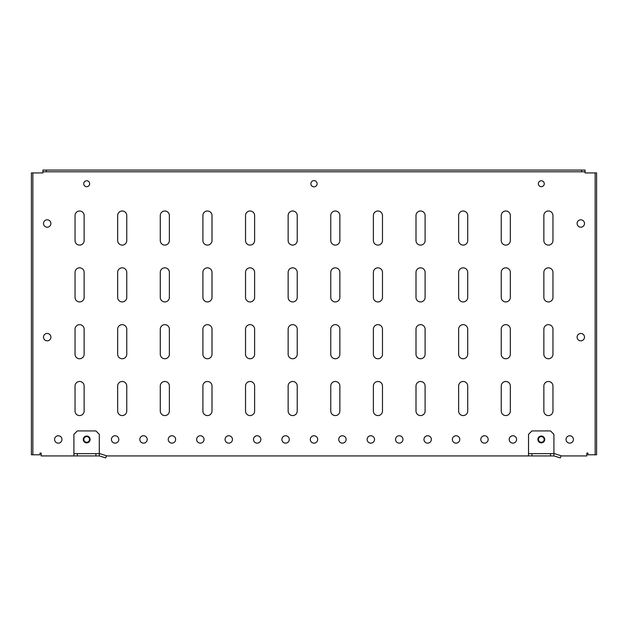 <?xml version="1.0" encoding="UTF-8"?>
<svg xmlns="http://www.w3.org/2000/svg" width="628" height="628" viewBox="0 0 628 628"><rect width="100%" height="100%" fill="white"/><g stroke="black" fill="none" stroke-linecap="round" stroke-linejoin="round"><path stroke-width="0.94" d="M314 180.597A3.124 3.124 0 0 0 310.876 183.721A3.124 3.124 0 0 0 314 186.846A3.124 3.124 0 0 0 317.124 183.721A3.124 3.124 0 0 0 314 180.597M505.791 245.101A4.545 4.545 0 0 0 510.336 240.548L510.336 215.545A4.545 4.545 0 0 0 505.791 211A4.545 4.545 0 0 0 501.246 215.545L501.246 240.548A4.545 4.545 0 0 0 505.791 245.101M548.409 245.101A4.545 4.545 0 0 0 552.962 240.548L552.962 215.545A4.545 4.545 0 0 0 548.409 211A4.545 4.545 0 0 0 543.864 215.545L543.864 240.548A4.545 4.545 0 0 0 548.409 245.101M569.722 435.754A3.697 3.697 0 0 0 566.032 439.443A3.697 3.697 0 0 0 569.722 443.14A3.697 3.697 0 0 0 573.419 439.443A3.697 3.697 0 0 0 569.722 435.754M541.312 180.77A2.952 2.952 0 0 0 538.353 183.721A2.952 2.952 0 0 0 541.312 186.681A2.952 2.952 0 0 0 544.264 183.721A2.952 2.952 0 0 0 541.312 180.77M86.688 180.77A2.952 2.952 0 0 0 83.736 183.721A2.952 2.952 0 0 0 86.688 186.681A2.952 2.952 0 0 0 89.647 183.721A2.952 2.952 0 0 0 86.688 180.77M47.194 219.808A3.697 3.697 0 0 0 43.505 223.505A3.697 3.697 0 0 0 47.194 227.195A3.697 3.697 0 0 0 50.892 223.505A3.697 3.697 0 0 0 47.194 219.808M47.194 333.46A3.697 3.697 0 0 0 43.505 337.158A3.697 3.697 0 0 0 47.194 340.847A3.697 3.697 0 0 0 50.892 337.158A3.697 3.697 0 0 0 47.194 333.46M580.806 333.46A3.697 3.697 0 0 0 577.108 337.158A3.697 3.697 0 0 0 580.806 340.847A3.697 3.697 0 0 0 584.495 337.158A3.697 3.697 0 0 0 580.806 333.46M580.806 219.808A3.697 3.697 0 0 0 577.108 223.505A3.697 3.697 0 0 0 580.806 227.195A3.697 3.697 0 0 0 584.495 223.505A3.697 3.697 0 0 0 580.806 219.808M512.895 435.754A3.697 3.697 0 0 0 509.198 439.443A3.697 3.697 0 0 0 512.895 443.14A3.697 3.697 0 0 0 516.593 439.443A3.697 3.697 0 0 0 512.895 435.754M484.478 435.754A3.697 3.697 0 0 0 480.789 439.443A3.697 3.697 0 0 0 484.478 443.14A3.697 3.697 0 0 0 488.176 439.443A3.697 3.697 0 0 0 484.478 435.754M456.069 435.754A3.697 3.697 0 0 0 452.372 439.443A3.697 3.697 0 0 0 456.069 443.14A3.697 3.697 0 0 0 459.759 439.443A3.697 3.697 0 0 0 456.069 435.754M427.652 435.754A3.697 3.697 0 0 0 423.963 439.443A3.697 3.697 0 0 0 427.652 443.14A3.697 3.697 0 0 0 431.35 439.443A3.697 3.697 0 0 0 427.652 435.754M399.243 435.754A3.697 3.697 0 0 0 395.546 439.443A3.697 3.697 0 0 0 399.243 443.14A3.697 3.697 0 0 0 402.933 439.443A3.697 3.697 0 0 0 399.243 435.754M370.826 435.754A3.697 3.697 0 0 0 367.137 439.443A3.697 3.697 0 0 0 370.826 443.14A3.697 3.697 0 0 0 374.524 439.443A3.697 3.697 0 0 0 370.826 435.754M342.417 435.754A3.697 3.697 0 0 0 338.72 439.443A3.697 3.697 0 0 0 342.417 443.14A3.697 3.697 0 0 0 346.106 439.443A3.697 3.697 0 0 0 342.417 435.754M314 435.754A3.697 3.697 0 0 0 310.303 439.443A3.697 3.697 0 0 0 314 443.14A3.697 3.697 0 0 0 317.697 439.443A3.697 3.697 0 0 0 314 435.754M285.583 435.754A3.697 3.697 0 0 0 281.894 439.443A3.697 3.697 0 0 0 285.583 443.14A3.697 3.697 0 0 0 289.28 439.443A3.697 3.697 0 0 0 285.583 435.754M257.174 435.754A3.697 3.697 0 0 0 253.476 439.443A3.697 3.697 0 0 0 257.174 443.14A3.697 3.697 0 0 0 260.863 439.443A3.697 3.697 0 0 0 257.174 435.754M228.757 435.754A3.697 3.697 0 0 0 225.067 439.443A3.697 3.697 0 0 0 228.757 443.14A3.697 3.697 0 0 0 232.454 439.443A3.697 3.697 0 0 0 228.757 435.754M200.348 435.754A3.697 3.697 0 0 0 196.65 439.443A3.697 3.697 0 0 0 200.348 443.14A3.697 3.697 0 0 0 204.037 439.443A3.697 3.697 0 0 0 200.348 435.754M171.931 435.754A3.697 3.697 0 0 0 168.241 439.443A3.697 3.697 0 0 0 171.931 443.14A3.697 3.697 0 0 0 175.628 439.443A3.697 3.697 0 0 0 171.931 435.754M143.522 435.754A3.697 3.697 0 0 0 139.824 439.443A3.697 3.697 0 0 0 143.522 443.14A3.697 3.697 0 0 0 147.211 439.443A3.697 3.697 0 0 0 143.522 435.754M115.105 435.754A3.697 3.697 0 0 0 111.407 439.443A3.697 3.697 0 0 0 115.105 443.14A3.697 3.697 0 0 0 118.802 439.443A3.697 3.697 0 0 0 115.105 435.754M58.278 435.754A3.697 3.697 0 0 0 54.581 439.443A3.697 3.697 0 0 0 58.278 443.14A3.697 3.697 0 0 0 61.968 439.443A3.697 3.697 0 0 0 58.278 435.754M463.174 245.101A4.545 4.545 0 0 0 467.719 240.548L467.719 215.545A4.545 4.545 0 0 0 463.174 211A4.545 4.545 0 0 0 458.628 215.545L458.628 240.548A4.545 4.545 0 0 0 463.174 245.101M420.548 245.101A4.545 4.545 0 0 0 425.101 240.548L425.101 215.545A4.545 4.545 0 0 0 420.548 211A4.545 4.545 0 0 0 416.003 215.545L416.003 240.548A4.545 4.545 0 0 0 420.548 245.101M377.93 245.101A4.545 4.545 0 0 0 382.476 240.548L382.476 215.545A4.545 4.545 0 0 0 377.93 211A4.545 4.545 0 0 0 373.385 215.545L373.385 240.548A4.545 4.545 0 0 0 377.93 245.101M335.313 245.101A4.545 4.545 0 0 0 339.858 240.548L339.858 215.545A4.545 4.545 0 0 0 335.313 211A4.545 4.545 0 0 0 330.768 215.545L330.768 240.548A4.545 4.545 0 0 0 335.313 245.101M292.687 245.101A4.545 4.545 0 0 0 297.232 240.548L297.232 215.545A4.545 4.545 0 0 0 292.687 211A4.545 4.545 0 0 0 288.142 215.545L288.142 240.548A4.545 4.545 0 0 0 292.687 245.101M250.07 245.101A4.545 4.545 0 0 0 254.615 240.548L254.615 215.545A4.545 4.545 0 0 0 250.07 211A4.545 4.545 0 0 0 245.524 215.545L245.524 240.548A4.545 4.545 0 0 0 250.07 245.101M207.452 245.101A4.545 4.545 0 0 0 211.997 240.548L211.997 215.545A4.545 4.545 0 0 0 207.452 211A4.545 4.545 0 0 0 202.899 215.545L202.899 240.548A4.545 4.545 0 0 0 207.452 245.101M164.826 245.101A4.545 4.545 0 0 0 169.372 240.548L169.372 215.545A4.545 4.545 0 0 0 164.826 211A4.545 4.545 0 0 0 160.281 215.545L160.281 240.548A4.545 4.545 0 0 0 164.826 245.101M122.209 245.101A4.545 4.545 0 0 0 126.754 240.548L126.754 215.545A4.545 4.545 0 0 0 122.209 211A4.545 4.545 0 0 0 117.664 215.545L117.664 240.548A4.545 4.545 0 0 0 122.209 245.101M79.591 245.101A4.545 4.545 0 0 0 84.136 240.548L84.136 215.545A4.545 4.545 0 0 0 79.591 211A4.545 4.545 0 0 0 75.038 215.545L75.038 240.548A4.545 4.545 0 0 0 79.591 245.101M548.409 301.927A4.545 4.545 0 0 0 552.962 297.382L552.962 272.371A4.545 4.545 0 0 0 548.409 267.826A4.545 4.545 0 0 0 543.864 272.371L543.864 297.382A4.545 4.545 0 0 0 548.409 301.927M505.791 301.927A4.545 4.545 0 0 0 510.336 297.382L510.336 272.371A4.545 4.545 0 0 0 505.791 267.826A4.545 4.545 0 0 0 501.246 272.371L501.246 297.382A4.545 4.545 0 0 0 505.791 301.927M463.174 301.927A4.545 4.545 0 0 0 467.719 297.382L467.719 272.371A4.545 4.545 0 0 0 463.174 267.826A4.545 4.545 0 0 0 458.628 272.371L458.628 297.382A4.545 4.545 0 0 0 463.174 301.927M420.548 301.927A4.545 4.545 0 0 0 425.101 297.382L425.101 272.371A4.545 4.545 0 0 0 420.548 267.826A4.545 4.545 0 0 0 416.003 272.371L416.003 297.382A4.545 4.545 0 0 0 420.548 301.927M377.93 301.927A4.545 4.545 0 0 0 382.476 297.382L382.476 272.371A4.545 4.545 0 0 0 377.93 267.826A4.545 4.545 0 0 0 373.385 272.371L373.385 297.382A4.545 4.545 0 0 0 377.93 301.927M335.313 301.927A4.545 4.545 0 0 0 339.858 297.382L339.858 272.371A4.545 4.545 0 0 0 335.313 267.826A4.545 4.545 0 0 0 330.768 272.371L330.768 297.382A4.545 4.545 0 0 0 335.313 301.927M292.687 301.927A4.545 4.545 0 0 0 297.232 297.382L297.232 272.371A4.545 4.545 0 0 0 292.687 267.826A4.545 4.545 0 0 0 288.142 272.371L288.142 297.382A4.545 4.545 0 0 0 292.687 301.927M250.07 301.927A4.545 4.545 0 0 0 254.615 297.382L254.615 272.371A4.545 4.545 0 0 0 250.07 267.826A4.545 4.545 0 0 0 245.524 272.371L245.524 297.382A4.545 4.545 0 0 0 250.07 301.927M207.452 301.927A4.545 4.545 0 0 0 211.997 297.382L211.997 272.371A4.545 4.545 0 0 0 207.452 267.826A4.545 4.545 0 0 0 202.899 272.371L202.899 297.382A4.545 4.545 0 0 0 207.452 301.927M164.826 301.927A4.545 4.545 0 0 0 169.372 297.382L169.372 272.371A4.545 4.545 0 0 0 164.826 267.826A4.545 4.545 0 0 0 160.281 272.371L160.281 297.382A4.545 4.545 0 0 0 164.826 301.927M122.209 301.927A4.545 4.545 0 0 0 126.754 297.382L126.754 272.371A4.545 4.545 0 0 0 122.209 267.826A4.545 4.545 0 0 0 117.664 272.371L117.664 297.382A4.545 4.545 0 0 0 122.209 301.927M79.591 301.927A4.545 4.545 0 0 0 84.136 297.382L84.136 272.371A4.545 4.545 0 0 0 79.591 267.826A4.545 4.545 0 0 0 75.038 272.371L75.038 297.382A4.545 4.545 0 0 0 79.591 301.927M548.409 358.753A4.545 4.545 0 0 0 552.962 354.208L552.962 329.198A4.545 4.545 0 0 0 548.409 324.652A4.545 4.545 0 0 0 543.864 329.198L543.864 354.208A4.545 4.545 0 0 0 548.409 358.753M505.791 358.753A4.545 4.545 0 0 0 510.336 354.208L510.336 329.198A4.545 4.545 0 0 0 505.791 324.652A4.545 4.545 0 0 0 501.246 329.198L501.246 354.208A4.545 4.545 0 0 0 505.791 358.753M463.174 358.753A4.545 4.545 0 0 0 467.719 354.208L467.719 329.198A4.545 4.545 0 0 0 463.174 324.652A4.545 4.545 0 0 0 458.628 329.198L458.628 354.208A4.545 4.545 0 0 0 463.174 358.753M420.548 358.753A4.545 4.545 0 0 0 425.101 354.208L425.101 329.198A4.545 4.545 0 0 0 420.548 324.652A4.545 4.545 0 0 0 416.003 329.198L416.003 354.208A4.545 4.545 0 0 0 420.548 358.753M377.93 358.753A4.545 4.545 0 0 0 382.476 354.208L382.476 329.198A4.545 4.545 0 0 0 377.93 324.652A4.545 4.545 0 0 0 373.385 329.198L373.385 354.208A4.545 4.545 0 0 0 377.93 358.753M335.313 358.753A4.545 4.545 0 0 0 339.858 354.208L339.858 329.198A4.545 4.545 0 0 0 335.313 324.652A4.545 4.545 0 0 0 330.768 329.198L330.768 354.208A4.545 4.545 0 0 0 335.313 358.753M292.687 358.753A4.545 4.545 0 0 0 297.232 354.208L297.232 329.198A4.545 4.545 0 0 0 292.687 324.652A4.545 4.545 0 0 0 288.142 329.198L288.142 354.208A4.545 4.545 0 0 0 292.687 358.753M250.07 358.753A4.545 4.545 0 0 0 254.615 354.208L254.615 329.198A4.545 4.545 0 0 0 250.07 324.652A4.545 4.545 0 0 0 245.524 329.198L245.524 354.208A4.545 4.545 0 0 0 250.07 358.753M207.452 358.753A4.545 4.545 0 0 0 211.997 354.208L211.997 329.198A4.545 4.545 0 0 0 207.452 324.652A4.545 4.545 0 0 0 202.899 329.198L202.899 354.208A4.545 4.545 0 0 0 207.452 358.753M164.826 358.753A4.545 4.545 0 0 0 169.372 354.208L169.372 329.198A4.545 4.545 0 0 0 164.826 324.652A4.545 4.545 0 0 0 160.281 329.198L160.281 354.208A4.545 4.545 0 0 0 164.826 358.753M122.209 358.753A4.545 4.545 0 0 0 126.754 354.208L126.754 329.198A4.545 4.545 0 0 0 122.209 324.652A4.545 4.545 0 0 0 117.664 329.198L117.664 354.208A4.545 4.545 0 0 0 122.209 358.753M79.591 358.753A4.545 4.545 0 0 0 84.136 354.208L84.136 329.198A4.545 4.545 0 0 0 79.591 324.652A4.545 4.545 0 0 0 75.038 329.198L75.038 354.208A4.545 4.545 0 0 0 79.591 358.753M548.409 415.579A4.545 4.545 0 0 0 552.962 411.034L552.962 386.032A4.545 4.545 0 0 0 548.409 381.479A4.545 4.545 0 0 0 543.864 386.032L543.864 411.034A4.545 4.545 0 0 0 548.409 415.579M505.791 415.579A4.545 4.545 0 0 0 510.336 411.034L510.336 386.032A4.545 4.545 0 0 0 505.791 381.479A4.545 4.545 0 0 0 501.246 386.032L501.246 411.034A4.545 4.545 0 0 0 505.791 415.579M463.174 415.579A4.545 4.545 0 0 0 467.719 411.034L467.719 386.032A4.545 4.545 0 0 0 463.174 381.479A4.545 4.545 0 0 0 458.628 386.032L458.628 411.034A4.545 4.545 0 0 0 463.174 415.579M420.548 415.579A4.545 4.545 0 0 0 425.101 411.034L425.101 386.032A4.545 4.545 0 0 0 420.548 381.479A4.545 4.545 0 0 0 416.003 386.032L416.003 411.034A4.545 4.545 0 0 0 420.548 415.579M377.93 415.579A4.545 4.545 0 0 0 382.476 411.034L382.476 386.032A4.545 4.545 0 0 0 377.93 381.479A4.545 4.545 0 0 0 373.385 386.032L373.385 411.034A4.545 4.545 0 0 0 377.93 415.579M335.313 415.579A4.545 4.545 0 0 0 339.858 411.034L339.858 386.032A4.545 4.545 0 0 0 335.313 381.479A4.545 4.545 0 0 0 330.768 386.032L330.768 411.034A4.545 4.545 0 0 0 335.313 415.579M292.687 415.579A4.545 4.545 0 0 0 297.232 411.034L297.232 386.032A4.545 4.545 0 0 0 292.687 381.479A4.545 4.545 0 0 0 288.142 386.032L288.142 411.034A4.545 4.545 0 0 0 292.687 415.579M250.07 415.579A4.545 4.545 0 0 0 254.615 411.034L254.615 386.032A4.545 4.545 0 0 0 250.07 381.479A4.545 4.545 0 0 0 245.524 386.032L245.524 411.034A4.545 4.545 0 0 0 250.07 415.579M207.452 415.579A4.545 4.545 0 0 0 211.997 411.034L211.997 386.032A4.545 4.545 0 0 0 207.452 381.479A4.545 4.545 0 0 0 202.899 386.032L202.899 411.034A4.545 4.545 0 0 0 207.452 415.579M164.826 415.579A4.545 4.545 0 0 0 169.372 411.034L169.372 386.032A4.545 4.545 0 0 0 164.826 381.479A4.545 4.545 0 0 0 160.281 386.032L160.281 411.034A4.545 4.545 0 0 0 164.826 415.579M122.209 415.579A4.545 4.545 0 0 0 126.754 411.034L126.754 386.032A4.545 4.545 0 0 0 122.209 381.479A4.545 4.545 0 0 0 117.664 386.032L117.664 411.034A4.545 4.545 0 0 0 122.209 415.579M79.591 415.579A4.545 4.545 0 0 0 84.136 411.034L84.136 386.032A4.545 4.545 0 0 0 79.591 381.479A4.545 4.545 0 0 0 75.038 386.032L75.038 411.034A4.545 4.545 0 0 0 79.591 415.579M73.908 453.651L73.908 434.333L77.315 430.926L95.888 430.926L99.303 434.333L99.303 453.651L73.908 453.651L73.908 455.928L41.173 455.928L41.173 453.086L40.035 453.086L40.035 454.79L31.4 454.79L31.4 172.928L32.844 172.928L32.844 454.79M595.156 454.79L595.156 172.928L596.6 172.928L596.6 454.79L587.965 454.79L587.965 453.086L586.827 453.086L586.827 455.928L560.977 455.928M42.932 171.789L42.932 170.086L46.346 170.086L46.346 171.789L42.932 171.789L42.932 172.928L32.844 172.928M528.525 453.651L528.525 434.333L531.932 430.926L550.513 430.926L553.92 434.333L553.92 453.651L528.525 453.651L528.525 455.928L106.36 455.928M46.346 170.086L585.068 170.086L585.068 172.928L595.156 172.928M46.346 171.789L581.654 171.789L581.654 170.086M585.068 171.789L581.654 171.789M99.303 455.928L105.732 457.914L106.415 455.747L99.828 453.651L99.303 453.651L99.303 455.928L73.908 455.928M95.888 453.651L95.888 455.928M77.315 453.651L77.315 455.928M86.648 442.285A2.842 2.842 0 0 0 89.529 439.49A2.842 2.842 0 0 0 86.735 436.601A2.842 2.842 0 0 0 83.846 439.404A2.842 2.842 0 0 0 86.648 442.285M86.64 442.858A3.407 3.407 0 0 0 90.102 439.498A3.407 3.407 0 0 0 86.743 436.036A3.407 3.407 0 0 0 83.281 439.396A3.407 3.407 0 0 0 86.64 442.858M553.92 455.928L560.349 457.914L561.04 455.747L554.446 453.651L553.92 453.651L553.92 455.928L528.525 455.928M550.513 453.651L550.513 455.928M531.932 453.651L531.932 455.928M541.265 442.285A2.842 2.842 0 0 0 544.154 439.49A2.842 2.842 0 0 0 541.352 436.601A2.842 2.842 0 0 0 538.471 439.404A2.842 2.842 0 0 0 541.265 442.285M541.258 442.858A3.407 3.407 0 0 0 544.719 439.498A3.407 3.407 0 0 0 541.36 436.036A3.407 3.407 0 0 0 537.898 439.396A3.407 3.407 0 0 0 541.258 442.858"/></g></svg>
